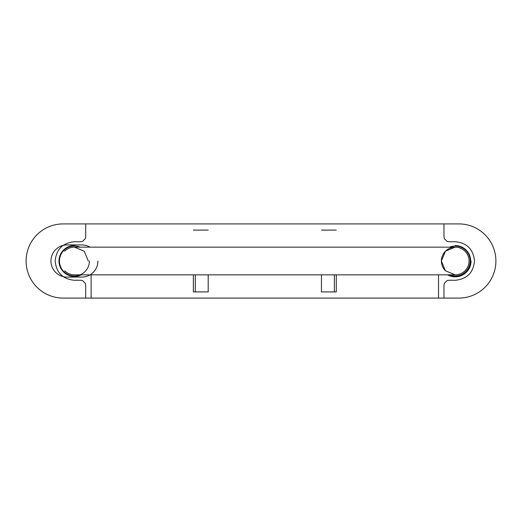 <?xml version="1.0" encoding="UTF-8"?>
<svg xmlns="http://www.w3.org/2000/svg" width="522" height="522" viewBox="0 0 522 522"><rect width="100%" height="100%" fill="white"/><g stroke="black" fill="none" stroke-linecap="round" stroke-linejoin="round"><path stroke-width="0.78" d="M91.128 274.846L91.128 298.088L438.532 298.088L438.532 274.846M85.693 298.088L85.693 285.234L85.314 283.342L82.639 280.66C82.208 280.288 79.481 280.164 74.437 280.288C62.738 279.126 56.311 272.699 55.156 261C56.311 249.301 62.738 242.874 74.437 241.712C79.481 241.836 82.208 241.712 82.639 241.34L85.314 238.658L85.693 236.766L85.693 223.912L443.974 223.912L443.974 236.766L444.352 238.658L447.028 241.34C447.452 241.712 450.186 241.836 455.223 241.712C466.929 242.874 473.356 249.301 474.511 261C473.356 272.699 466.929 279.126 455.223 280.288C450.186 280.164 447.452 280.288 447.028 280.66L444.352 283.342L443.974 285.234L443.974 298.088L85.693 298.088M88.29 261L84.231 251.206L74.437 247.154A13.846 13.846 0 0 0 64.65 251.206M91.128 223.912L438.532 223.912M441.377 261L445.436 270.794L455.223 274.846A13.846 13.846 0 0 0 469.069 261A13.846 13.846 0 0 0 455.223 247.154L445.436 251.206L441.377 261M74.437 274.846A13.846 13.846 0 0 1 64.65 270.794C67.384 273.424 70.646 274.774 74.437 274.846L455.223 274.846L74.437 274.846C70.646 274.774 67.384 273.424 64.65 270.794M445.436 270.794L445.436 270.794A13.846 13.846 0 0 1 455.223 247.154C451.432 247.226 448.17 248.576 445.436 251.206C448.17 248.576 451.432 247.226 455.223 247.154L74.437 247.154L455.223 247.154C459.021 247.226 462.283 248.576 465.017 251.206C462.283 248.576 459.021 247.226 455.223 247.154M81.301 274.846A15.451 15.451 0 0 1 59.391 264.523A15.451 15.451 0 0 1 74.437 245.549M455.223 245.549A15.451 15.451 0 0 1 470.27 264.523A15.451 15.451 0 0 1 448.365 274.846M26.1 261A37.088 37.088 92.1 0 0 63.188 298.088L458.812 298.088A37.088 37.088 92.1 0 0 495.9 261A37.088 37.088 92.1 0 0 458.812 223.912L63.188 223.912A37.088 37.088 92.1 0 0 26.1 261M447.563 274.846A15.823 15.823 92.1 0 0 471.053 261M90.019 247.154A16.071 16.071 92.1 0 0 81.856 244.929L67.025 244.929A16.071 16.071 92.1 0 0 50.947 261A16.071 16.071 92.1 0 0 67.025 277.071L81.856 277.071A16.071 16.071 92.1 0 0 97.927 261M336.292 274.846L336.292 291.909L321.454 291.909L321.454 274.846M336.292 230.091L321.454 230.091M334.361 274.846L334.361 291.909M208.206 230.091L193.375 230.091M208.206 274.846L208.206 291.909L193.375 291.909L193.375 274.846M195.3 274.846L195.3 291.909M80.12 247.154A14.968 14.968 0 0 0 59.756 258.103A14.968 14.968 0 0 0 74.437 275.968A14.968 14.968 0 0 0 89.406 261M449.546 274.846A14.968 14.968 0 0 0 469.911 258.103A14.968 14.968 0 0 0 449.546 247.154"/></g></svg>
